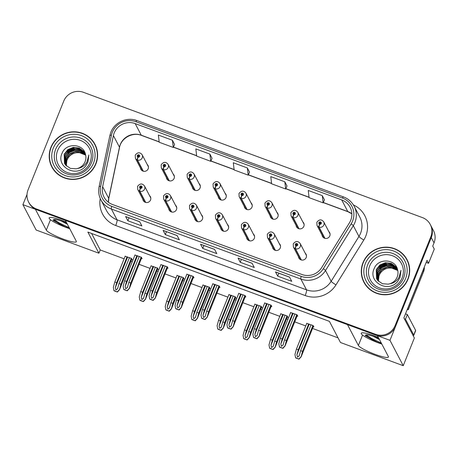 <?xml version="1.0" encoding="UTF-8"?>
<svg xmlns="http://www.w3.org/2000/svg" width="458" height="458" viewBox="0 0 458 458"><rect width="100%" height="100%" fill="white"/><g stroke="black" fill="none" stroke-linecap="round" stroke-linejoin="round"><path stroke-width="0.69" d="M220.624 227.912A4.059 3.945 -27.6 0 0 228.376 228.748A4.059 3.945 -27.6 0 0 227.363 224.386M246.564 237.502A4.059 3.945 -27.6 0 0 254.322 238.337A4.059 3.945 -27.6 0 0 253.308 233.975M194.679 218.323A4.059 3.945 -27.6 0 0 202.43 219.159A4.059 3.945 -27.6 0 0 201.423 214.796M168.733 208.734A4.059 3.945 -27.6 0 0 176.485 209.569A4.059 3.945 -27.6 0 0 175.477 205.207M142.787 199.144A4.059 3.945 -27.6 0 0 150.539 199.98A4.059 3.945 -27.6 0 0 149.531 195.618M272.51 247.091A4.059 3.945 -27.6 0 0 280.267 247.927A4.059 3.945 -27.6 0 0 279.254 243.564M296.103 225.473A4.059 3.945 -27.6 0 0 303.854 226.315A4.059 3.945 -27.6 0 0 302.841 221.947M270.157 215.884A4.059 3.945 -27.6 0 0 277.909 216.726A4.059 3.945 -27.6 0 0 276.901 212.357M244.211 206.295A4.059 3.945 -27.6 0 0 251.963 207.136A4.059 3.945 -27.6 0 0 250.955 202.768M218.266 196.705A4.059 3.945 -27.6 0 0 226.017 197.547A4.059 3.945 -27.6 0 0 225.01 193.179M192.32 187.116A4.059 3.945 -27.6 0 0 200.077 187.957A4.059 3.945 -27.6 0 0 199.064 183.595M166.374 177.527A4.059 3.945 -27.6 0 0 174.132 178.368A4.059 3.945 -27.6 0 0 173.118 174.006M140.434 167.937A4.059 3.945 -27.6 0 0 148.186 168.779A4.059 3.945 -27.6 0 0 147.173 164.416M298.456 256.68A4.059 3.945 -27.6 0 0 306.213 257.516A4.059 3.945 -27.6 0 0 305.2 253.154M322.043 235.063A4.059 3.945 -27.6 0 0 329.8 235.904A4.059 3.945 -27.6 0 0 328.787 231.536M27.022 194.41L22.9 204.657L35.403 209.283L46.292 230.105A16.23 2.519 -158.1 0 0 61.693 238.515A16.23 2.519 -158.1 0 0 76.337 241.698A16.23 2.519 -158.1 0 0 76.263 241.183L65.374 220.361L347.49 324.63L358.379 345.452A16.23 2.519 -158.1 0 0 373.78 353.862A16.23 2.519 -158.1 0 0 388.424 357.045A16.23 2.519 -158.1 0 0 388.35 356.53L377.461 335.708L389.97 340.328L431.276 237.576A15.217 14.793 -27.6 0 0 430.709 225.33A15.217 14.793 -27.6 0 1 431.276 237.576L395.575 326.382A15.217 14.793 -27.6 0 1 375.921 335.136L36.949 209.85A15.217 14.793 -27.6 0 1 29.072 202.957L28.631 202.11A15.217 14.793 -27.6 0 0 36.508 209.008L375.474 334.288A15.217 14.793 -27.6 0 0 395.134 325.535L430.835 236.729A15.217 14.793 -27.6 0 0 430.268 224.483A15.217 14.793 -27.6 0 0 422.39 217.584L83.419 92.304A15.217 14.793 -27.6 0 0 63.765 101.058L28.064 189.864A15.217 14.793 -27.6 0 0 28.631 202.11M389.97 340.328L403.235 365.696L414.37 337.987L403.87 317.904L427.011 260.339L428.556 263.298L426.175 262.417M430.268 224.483L433.474 230.614A15.217 14.793 -27.6 0 1 434.035 242.86L432.73 246.112L434.276 249.072L428.556 263.298M403.235 365.696L340.477 342.504L329.422 321.361L87.867 232.08L98.922 253.222L36.165 230.025L22.9 204.657M91.594 233.46L100.228 249.965L124.124 258.799M130.931 261.318L132.265 261.81M139.072 264.323L150.069 268.388M156.876 270.907L158.21 271.394M165.017 273.913L176.015 277.977M182.822 280.496L184.156 280.983M190.963 283.502L201.961 287.567M208.768 290.086L210.096 290.572M216.903 293.091L227.907 297.156M234.714 299.675L236.042 300.162M242.849 302.681L253.852 306.745M260.659 309.259L261.987 309.751M268.794 312.27L279.792 316.335M286.605 318.848L287.933 319.34M294.74 321.86L305.738 325.924M312.545 328.438L338.056 337.867M100.228 249.965L98.922 253.222M131.612 259.634L132.276 259.881L131.498 258.398L125.126 256.32M157.552 269.224L158.216 269.47L157.443 267.987L151.066 265.909M209.443 288.403L210.108 288.649L209.335 287.166L202.957 285.088M235.389 297.992L236.053 298.238L235.28 296.755L228.903 294.677M261.335 307.581L261.999 307.828L261.226 306.345L254.848 304.267M287.281 317.171L287.945 317.417L287.166 315.934L280.794 313.856M183.498 278.813L184.162 279.059L183.389 277.577L177.011 275.498M313.22 326.76L313.885 327.001L313.112 325.524L306.734 323.445M141.442 258.426L142.106 258.673L141.333 257.19L134.955 255.112M167.388 268.016L168.052 268.256L167.279 266.779L160.901 264.701M219.279 287.195L219.943 287.435L219.164 285.958L212.793 283.88M245.219 296.784L245.883 297.024L245.11 295.547L238.733 293.469M271.165 306.368L271.829 306.614L271.056 305.137L264.678 303.059M193.333 277.605L193.997 277.846L193.224 276.369L186.847 274.29M297.11 315.957L297.774 316.203L297.002 314.726L290.624 312.648M50.924 147.316A24.348 23.667 -27.6 0 0 51.828 166.907A24.348 23.667 -27.6 0 0 74.499 179.381A24.348 23.667 -27.6 0 0 95.882 163.93A24.348 23.667 -27.6 0 0 94.983 144.339A24.348 23.667 -27.6 0 0 72.312 131.864A24.348 23.667 -27.6 0 0 50.924 147.316M50.077 161.497A24.348 23.667 -27.6 0 0 52.052 167.325M363.011 262.663A24.348 23.667 -27.6 0 0 363.915 282.254A24.348 23.667 -27.6 0 0 386.586 294.729A24.348 23.667 -27.6 0 0 407.969 279.277A24.348 23.667 -27.6 0 0 407.07 259.686A24.348 23.667 -27.6 0 0 384.399 247.211A24.348 23.667 -27.6 0 0 363.011 262.663M362.163 276.844A24.348 23.667 -27.6 0 0 364.139 282.672M114.208 132.917A16.23 15.778 152.4 0 1 135.179 123.58L341.708 199.911A16.23 15.778 152.4 0 1 350.107 207.268A16.23 15.778 152.4 0 1 349.443 222.828L321.63 267.661A16.23 15.778 152.4 0 1 301.931 274.502L112.45 204.468A16.23 15.778 152.4 0 1 104.046 197.112A16.23 15.778 152.4 0 1 102.632 186.715L113.401 135.585A16.23 15.778 152.4 0 1 114.208 132.917M112.336 132.225A18.263 17.747 -27.6 0 0 111.426 135.225L100.657 186.36A18.263 17.747 -27.6 0 0 111.7 206.329L301.187 276.357A18.263 17.747 -27.6 0 0 323.348 268.663L351.16 223.83A18.263 17.747 -27.6 0 0 342.452 198.051L135.923 121.719A18.263 17.747 -27.6 0 0 112.336 132.225M324.459 199.854L322.283 195.64L308.234 190.448L309.087 197.656L323.136 202.848L324.47 199.825M286.994 186.005L284.819 181.792L270.77 176.599L271.623 183.807L285.672 188.999L287.006 185.977M174.595 144.465L172.42 140.251L158.371 135.058L159.229 142.266L173.279 147.459L174.607 144.436M212.06 158.313L209.884 154.094L195.835 148.902L196.694 156.115L210.743 161.308L212.077 158.285M249.53 172.156L247.349 167.943L233.299 162.75L234.158 169.958L248.207 175.151L249.541 172.128M289.536 277.096L291.746 281.327L277.697 276.134L275.487 271.903L289.536 277.096M177.137 235.555L179.353 239.786L165.298 234.593L163.088 230.363L177.137 235.555M139.673 221.706L141.883 225.937L127.834 220.745L125.624 216.514L139.673 221.706M252.072 263.253L254.282 267.478L240.232 262.285L238.023 258.06L252.072 263.253M214.607 249.404L216.817 253.629L202.768 248.436L200.552 244.211L214.607 249.404M202.768 248.436L203.942 245.517M200.644 244.297L214.642 249.473L200.656 244.303A4.059 0.716 -69.7 0 1 200.644 244.297A4.059 0.716 -69.7 0 1 200.552 244.211M240.232 262.285L241.406 259.365M238.108 258.146L252.106 263.316L238.12 258.146A4.059 0.716 -69.7 0 1 238.108 258.146A4.059 0.716 -69.7 0 1 238.023 258.06M127.834 220.745L129.007 217.819M125.715 216.605L139.707 221.775L125.721 216.605A4.059 0.716 -69.7 0 1 125.715 216.605A4.059 0.716 -69.7 0 1 125.624 216.514M165.298 234.593L166.477 231.668M163.18 230.448L177.172 235.624L163.191 230.454A4.059 0.716 -69.7 0 1 163.18 230.448A4.059 0.716 -69.7 0 1 163.088 230.363M277.697 276.134L278.87 273.208M275.573 271.995L289.571 277.164L275.584 271.995A4.059 0.716 -69.7 0 1 275.573 271.995A4.059 0.716 -69.7 0 1 275.487 271.903M247.349 167.943L248.207 175.151M209.884 154.094L210.743 161.308M172.42 140.251L173.279 147.459M284.819 181.792L285.672 188.999M322.283 195.64L323.136 202.848M407.288 260.115A24.348 23.667 -27.6 0 0 403.624 255.163M95.201 144.768A24.348 23.667 -27.6 0 0 91.537 139.816M294.935 313.965L284.527 339.853L283.038 345.189M283.153 344.851L281.452 346.345L280.811 343.987L282.185 338.983L280.313 338.29L278.83 343.683L279.443 346.878L282.941 348.343L284.973 346.036L286.405 340.54L296.813 314.652M301.375 259.978L295.525 248.791A2.536 0.429 -72.2 0 1 296.08 245.9A1.271 1.231 -27.6 0 0 297.666 245.156A1.271 1.231 -27.6 0 0 296.961 243.559A1.271 1.231 -27.6 0 0 295.324 244.291A1.271 1.231 -27.6 0 0 295.977 245.866L296.292 245.179A0.51 0.492 152.4 0 1 296.475 244.229A0.51 0.492 152.4 0 1 296.967 244.893A0.51 0.492 152.4 0 1 296.332 245.196L296.08 245.9M296.274 245.173A0.51 0.492 152.4 0 1 296.99 244.801M295.977 245.866A2.536 0.464 112.8 0 0 295.221 248.677A3.807 3.698 152.4 0 1 293.401 247.011L299.727 259.114M301.083 259.892L295.221 248.677M297.345 315.379L284.962 346.185L297.316 315.333M279.443 346.878L279.557 347.09A2.536 0.395 -158.1 0 0 280.571 347.507L281.973 348.028A2.536 0.395 -158.1 0 0 282.941 348.343M290.721 312.402L280.313 338.29M292.593 313.095L282.185 338.983M284.527 339.853L286.405 340.54M282.826 348.126L284.922 345.933M311.051 324.762L300.643 350.651L299.154 355.986M299.263 355.654L297.568 357.143L296.921 354.784L298.301 349.786L296.429 349.093L294.946 354.481L295.553 357.675L299.051 359.141L301.089 356.834L302.515 351.343L312.923 325.455M324.962 238.366L319.117 227.174A2.536 0.429 -72.2 0 1 319.673 224.288A1.271 1.231 -27.6 0 0 321.258 223.538A1.271 1.231 -27.6 0 0 320.554 221.947A1.271 1.231 -27.6 0 0 318.917 222.674A1.271 1.231 -27.6 0 0 319.57 224.248L319.879 223.561A0.51 0.492 152.4 0 1 320.062 222.611A0.51 0.492 152.4 0 1 320.554 223.281A0.51 0.492 152.4 0 1 319.919 223.578L319.673 224.288M319.867 223.556A0.51 0.492 152.4 0 1 320.583 223.183M319.57 224.248A2.536 0.464 112.8 0 0 318.808 227.065A3.807 3.698 152.4 0 1 316.993 225.399L323.319 237.496M324.67 238.28L318.808 227.065M313.455 326.176L301.072 356.982L313.432 326.13M295.553 357.675L295.668 357.887A2.536 0.395 -158.1 0 0 296.681 358.305L298.089 358.826A2.536 0.395 -158.1 0 0 299.051 359.141M306.831 323.205L296.429 349.093M308.709 323.898L298.301 349.786M300.643 350.651L302.515 351.343M298.942 358.923L301.032 356.73M268.989 304.375L258.587 330.264L257.093 335.6M257.207 335.262L255.507 336.756L254.866 334.397L256.245 329.394L254.367 328.701L252.89 334.094L253.497 337.288L256.995 338.754L259.033 336.447L260.459 330.951L270.867 305.068M275.43 250.389L269.579 239.202A2.536 0.429 -72.2 0 1 270.134 236.311A1.271 1.231 -27.6 0 0 271.72 235.567A1.271 1.231 -27.6 0 0 271.022 233.969A1.271 1.231 -27.6 0 0 269.378 234.702A1.271 1.231 -27.6 0 0 270.037 236.276L270.346 235.589A0.51 0.492 152.4 0 1 270.529 234.639A0.51 0.492 152.4 0 1 271.022 235.303A0.51 0.492 152.4 0 1 270.386 235.607L270.134 236.311M270.375 235.641L270.346 235.589A0.51 0.492 152.4 0 1 271.05 235.212M270.037 236.276A2.536 0.464 112.8 0 0 269.275 239.087A3.807 3.698 152.4 0 1 267.455 237.421L273.781 249.524M275.138 250.303L269.275 239.087M271.399 305.789L259.016 336.596L271.376 305.744M253.497 337.288L253.612 337.5A2.536 0.395 -158.1 0 0 254.625 337.918L256.033 338.439A2.536 0.395 -158.1 0 0 256.995 338.754M264.776 302.812L254.367 328.701M266.648 303.505L256.245 329.394M258.587 330.264L260.459 330.951M256.881 338.536L258.976 336.344M243.049 294.786L232.641 320.674L231.153 326.01M231.261 325.678L229.567 327.167L228.92 324.808L230.3 319.804L228.428 319.111L226.945 324.504L227.552 327.699L231.05 329.165L233.088 326.857L234.513 321.367L244.921 295.479M249.484 240.799L243.639 229.613A2.536 0.429 -72.2 0 1 244.194 226.721A1.271 1.231 -27.6 0 0 245.78 225.977A1.271 1.231 -27.6 0 0 245.076 224.38A1.271 1.231 -27.6 0 0 243.438 225.113A1.271 1.231 -27.6 0 0 244.091 226.687L244.4 226A0.51 0.492 152.4 0 1 244.583 225.05A0.51 0.492 152.4 0 1 245.076 225.714A0.51 0.492 152.4 0 1 244.44 226.017L244.194 226.721M244.429 226.052L244.4 226A0.51 0.492 152.4 0 1 245.104 225.622M244.091 226.687A2.536 0.464 112.8 0 0 243.33 229.498A3.807 3.698 152.4 0 1 241.515 227.832L247.841 239.935M249.192 240.713L243.33 229.498M245.454 296.2L233.07 327.006L245.431 296.154M227.552 327.699L227.666 327.911A2.536 0.395 -158.1 0 0 228.679 328.329L230.088 328.85A2.536 0.395 -158.1 0 0 231.05 329.165M238.83 293.223L228.428 319.111M240.708 293.916L230.3 319.804M232.641 320.674L234.513 321.367M230.941 328.947L233.03 326.754M217.103 285.197L206.695 311.085L205.207 316.421M205.321 316.089L203.621 317.577L202.98 315.219L204.354 310.215L202.482 309.528L200.999 314.915L201.612 318.11L205.104 319.575L207.142 317.268L208.567 311.778L218.976 285.889M223.544 231.21L217.693 220.023A2.536 0.429 -72.2 0 1 218.248 217.132A1.271 1.231 -27.6 0 0 219.834 216.388A1.271 1.231 -27.6 0 0 219.13 214.791A1.271 1.231 -27.6 0 0 217.493 215.523A1.271 1.231 -27.6 0 0 218.145 217.098L218.455 216.411A0.51 0.492 152.4 0 1 218.638 215.46A0.51 0.492 152.4 0 1 219.13 216.124A0.51 0.492 152.4 0 1 218.495 216.428L218.248 217.132M218.443 216.405A0.51 0.492 152.4 0 1 219.159 216.033M218.145 217.098A2.536 0.464 112.8 0 0 217.384 219.909A3.807 3.698 152.4 0 1 215.569 218.243L221.895 230.345M223.252 231.124L217.384 219.909M219.508 286.611L207.125 317.417L219.485 286.565M201.612 318.11L201.72 318.321A2.536 0.395 -158.1 0 0 202.739 318.739L204.142 319.26A2.536 0.395 -158.1 0 0 205.104 319.575M212.89 283.639L202.482 309.528M214.762 284.326L204.354 310.215M206.695 311.085L208.567 311.778M204.995 319.358L207.085 317.165M285.105 315.173L274.697 341.061L273.208 346.403M273.323 346.065L271.623 347.553L270.981 345.195L272.355 340.197L270.483 339.504L269.001 344.891L269.613 348.086L273.105 349.551L275.144 347.244L276.569 341.754L286.977 315.865M299.022 228.777L293.172 217.584A2.536 0.429 -72.2 0 1 293.727 214.699A1.271 1.231 -27.6 0 0 295.313 213.949A1.271 1.231 -27.6 0 0 294.608 212.357A1.271 1.231 -27.6 0 0 292.971 213.084A1.271 1.231 -27.6 0 0 293.624 214.659L293.933 213.972A0.51 0.492 152.4 0 1 294.116 213.022A0.51 0.492 152.4 0 1 294.608 213.691A0.51 0.492 152.4 0 1 293.973 213.989L293.727 214.699M293.962 214.029L293.933 213.972A0.51 0.492 152.4 0 1 294.637 213.594M293.624 214.659A2.536 0.464 112.8 0 0 292.862 217.476A3.807 3.698 152.4 0 1 291.048 215.81L297.374 227.907M298.731 228.691L292.862 217.476M287.51 316.587L275.126 347.393L287.487 316.541M269.613 348.086L269.722 348.298A2.536 0.395 -158.1 0 0 270.741 348.715L272.144 349.236A2.536 0.395 -158.1 0 0 273.105 349.551M280.891 313.615L270.483 339.504M282.763 314.308L272.355 340.197M274.697 341.061L276.569 341.754M272.997 349.34L275.086 347.141M259.159 305.583L248.751 331.472L247.263 336.813M247.377 336.475L245.677 337.964L245.036 335.605L246.41 330.607L244.538 329.915L243.055 335.302L243.667 338.496L247.16 339.962L249.198 337.66L250.623 332.165L261.031 306.276M273.077 219.187L267.226 207.995A2.536 0.429 -72.2 0 1 267.781 205.11A1.271 1.231 -27.6 0 0 269.367 204.36A1.271 1.231 -27.6 0 0 268.663 202.768A1.271 1.231 -27.6 0 0 267.025 203.495A1.271 1.231 -27.6 0 0 267.678 205.07L267.987 204.382A0.51 0.492 152.4 0 1 268.17 203.432A0.51 0.492 152.4 0 1 268.663 204.102A0.51 0.492 152.4 0 1 268.027 204.4L267.781 205.11M268.016 204.44L267.987 204.382A0.51 0.492 152.4 0 1 268.691 204.005M267.678 205.07A2.536 0.464 112.8 0 0 266.917 207.886A3.807 3.698 152.4 0 1 265.102 206.22L271.428 218.317M272.785 219.101L266.917 207.886M261.564 307.003L249.186 337.804L261.541 306.952M243.667 338.496L243.776 338.708A2.536 0.395 -158.1 0 0 244.795 339.126L246.198 339.647A2.536 0.395 -158.1 0 0 247.16 339.962M254.946 304.026L244.538 329.915M256.818 304.719L246.41 330.607M248.751 331.472L250.623 332.165M247.051 339.75L249.141 337.552M233.214 295.994L222.806 321.882L221.317 327.224M221.432 326.886L219.731 328.375L219.09 326.022L220.464 321.018L218.592 320.325L217.109 325.712L217.722 328.907L221.22 330.373L223.252 328.071L224.678 322.575L235.086 296.687M247.131 209.598L241.28 198.406A2.536 0.429 -72.2 0 1 241.835 195.52A1.271 1.231 -27.6 0 0 243.421 194.77A1.271 1.231 -27.6 0 0 242.717 193.179A1.271 1.231 -27.6 0 0 241.08 193.906A1.271 1.231 -27.6 0 0 241.732 195.48L242.042 194.799A0.51 0.492 152.4 0 1 242.23 193.843A0.51 0.492 152.4 0 1 242.717 194.513A0.51 0.492 152.4 0 1 242.087 194.81L241.835 195.52M242.03 194.793A0.51 0.492 152.4 0 1 242.746 194.415M241.732 195.48A2.536 0.464 112.8 0 0 240.977 198.297A3.807 3.698 152.4 0 1 239.156 196.631L245.482 208.728M246.839 209.512L240.977 198.297M235.624 297.414L223.241 328.214L235.595 297.362M217.722 328.907L217.831 329.125A2.536 0.395 -158.1 0 0 218.85 329.537L220.252 330.058A2.536 0.395 -158.1 0 0 221.22 330.373M229 294.437L218.592 320.325M230.872 295.129L220.464 321.018M222.806 321.882L224.678 322.575M221.105 330.161L223.201 327.962M207.268 286.405L196.86 312.293L195.371 317.634M195.486 317.297L193.786 318.785L193.144 316.432L194.518 311.429L192.646 310.736L191.163 316.123L191.776 319.318L195.274 320.783L197.306 318.482L198.738 312.986L209.14 287.097M221.185 200.009L215.334 188.816A2.536 0.429 -72.2 0 1 215.89 185.931A1.271 1.231 -27.6 0 0 217.476 185.181A1.271 1.231 -27.6 0 0 216.771 183.589A1.271 1.231 -27.6 0 0 215.134 184.316A1.271 1.231 -27.6 0 0 215.787 185.891L216.102 185.209A0.51 0.492 152.4 0 1 216.285 184.253A0.51 0.492 152.4 0 1 216.777 184.923A0.51 0.492 152.4 0 1 216.142 185.221L215.89 185.931M216.124 185.261L216.102 185.209A0.51 0.492 152.4 0 1 216.8 184.826M215.787 185.891A2.536 0.464 112.8 0 0 215.031 188.707A3.807 3.698 152.4 0 1 213.21 187.041L219.537 199.138M220.893 199.923L215.031 188.707M209.678 287.824L197.295 318.625L209.649 287.773M191.776 319.318L191.891 319.535A2.536 0.395 -158.1 0 0 192.904 319.947L194.306 320.468A2.536 0.395 -158.1 0 0 195.274 320.783M203.054 284.847L192.646 310.736M204.926 285.54L194.518 311.429M196.86 312.293L198.738 312.986M195.16 320.571L197.255 318.373M66.238 222.01A16.534 2.565 -158.1 0 0 62.666 220.613A16.534 2.565 -158.1 0 0 49.126 217.894A16.534 2.565 -158.1 0 0 66.273 227.506A16.534 2.565 -158.1 0 0 69.748 228.714M67.423 224.265L60.988 220.893M66.816 223.109A11.461 1.78 -158.1 0 0 63.221 221.672A11.461 1.78 -158.1 0 0 54.473 219.491L53.386 220.458L65.076 226.79L59.145 223.79L53.122 219.817M69.57 228.376L65.076 226.79M69.25 227.763L59.443 223.052L53.901 219.479M378.325 337.357A16.534 2.565 -158.1 0 0 374.753 335.96A16.534 2.565 -158.1 0 0 361.213 333.241A16.534 2.565 -158.1 0 0 378.36 342.853A16.534 2.565 -158.1 0 0 381.835 344.061M379.505 339.613L373.075 336.241M378.903 338.456A11.461 1.78 -158.1 0 0 375.308 337.019A11.461 1.78 -158.1 0 0 366.56 334.838L365.473 335.806L377.163 342.137L371.232 339.138L365.209 335.164M381.657 343.723L377.163 342.137M413.116 335.588A10.145 1.574 -158.1 0 0 413.786 335.319A10.145 1.574 -158.1 0 0 413.74 334.998L405.473 319.186A10.145 1.574 21.9 0 1 404.311 318.739M405.507 313.827A10.145 1.574 -158.1 0 0 407.339 314.537L405.473 319.186M413.786 335.319L415.658 330.67A10.145 1.574 -158.1 0 0 415.612 330.35L407.339 314.537M423.564 268.92A10.145 9.858 152.4 0 1 423.055 270.575L407.729 308.703A10.145 9.858 -27.6 0 0 407.597 308.64M423.055 270.575L423.61 271.634A10.145 9.858 -27.6 0 0 424.291 267.1M407.729 308.703L408.284 309.757A10.145 9.858 -27.6 0 0 407.305 309.362M423.61 271.634L408.284 309.757M381.337 343.111L371.53 338.399L365.988 334.827M90.054 162.458A17.553 17.061 152.4 0 1 67.378 172.557A17.553 17.061 152.4 0 1 57.639 150.482A17.553 17.061 152.4 0 1 80.316 140.377A17.553 17.061 152.4 0 1 90.054 162.458M85.72 165.899L87.936 162.115L88.892 154.936L86.957 161.955C84.753 165.693 81.576 167.88 77.425 168.51A11.467 11.147 -27.6 0 0 85.096 161.651A11.467 11.147 -27.6 0 0 85.566 154.747C83.762 143.411 66.244 142.541 62.236 152.926C55.143 166.752 76.572 178.288 85.72 165.899M66.444 165.956L66.462 162.338A11.467 11.147 152.4 0 1 67.131 159.956A11.467 11.147 152.4 0 1 79.732 152.783L85.509 155.067M51.159 147.402A24.097 23.421 152.4 0 1 72.324 132.11A24.097 23.421 152.4 0 1 94.754 144.459A24.097 23.421 152.4 0 1 95.648 163.844A24.097 23.421 152.4 0 1 74.488 179.135A24.097 23.421 152.4 0 1 52.052 166.786A24.097 23.421 152.4 0 1 51.159 147.402M94.754 144.459L95.201 145.306A24.097 23.421 152.4 0 1 97.176 150.596M66.307 165.813L66.977 159.665C69.622 154.472 73.87 152.182 79.732 152.783M65.775 165.235L66.278 158.319L69.868 153.705L75.347 151.398L80.946 151.941L85.64 155.062M65.9 165.384L66.45 158.657L69.713 154.294L74.923 151.838L79.978 151.936L85.68 155.251M65.299 164.628L65.574 156.98L69.164 152.359L74.643 150.058L80.562 150.716L85.48 154.363M65.414 164.783L65.752 157.317L69.53 152.554L74.837 150.39L80.631 151.014L85.52 154.523M64.876 163.998L64.87 155.64L68.46 151.02L73.944 148.713L79.858 149.377L84.644 152.852L85.331 153.796M64.979 164.159L65.047 155.972L68.196 151.707L74.562 148.993L81.026 150.144L85.365 153.922M77.425 168.51L76.154 168.819L70.355 168.384L65.689 165.132L64.498 163.34L64.172 154.294L67.761 149.674L73.24 147.373L79.16 148.031L83.946 151.506L85.251 153.533L80.946 149.136L74.602 147.596L68.288 149.755L64.343 154.632L64.584 163.5M55.716 172.277A24.097 23.421 152.4 0 1 52.498 167.634L52.052 166.786M65.614 152.382L74.837 147.585M66.313 153.728L75.541 148.93M66.914 150.888L72.805 147.814M67.601 152.245L73.52 149.153M402.141 277.806A17.553 17.061 152.4 0 1 379.464 287.905A17.553 17.061 152.4 0 1 369.726 265.829A17.553 17.061 152.4 0 1 392.403 255.724A17.553 17.061 152.4 0 1 402.141 277.806M397.807 281.246L400.023 277.462L400.979 270.283L399.038 277.302C396.84 281.04 393.662 283.227 389.512 283.857A11.467 11.147 -27.6 0 0 397.183 276.998A11.467 11.147 -27.6 0 0 397.653 270.094C395.849 258.759 378.331 257.888 374.323 268.274C367.23 282.099 388.659 293.635 397.807 281.246M378.531 281.304L378.548 277.685A11.467 11.147 152.4 0 1 379.218 275.304A11.467 11.147 152.4 0 1 391.819 268.13L397.596 270.415M363.246 262.749A24.097 23.421 152.4 0 1 384.411 247.457A24.097 23.421 152.4 0 1 406.841 259.806A24.097 23.421 152.4 0 1 407.735 279.191A24.097 23.421 152.4 0 1 386.575 294.483A24.097 23.421 152.4 0 1 364.139 282.134A24.097 23.421 152.4 0 1 363.246 262.749M406.841 259.806L407.288 260.654A24.097 23.421 152.4 0 1 409.263 265.943M378.394 281.16L379.064 275.012C381.709 269.819 385.957 267.529 391.819 268.13M377.861 280.582L378.365 273.666L381.955 269.052L387.434 266.745L393.033 267.289L397.727 270.409M377.987 280.731L378.537 274.004L381.8 269.642L387.01 267.186L392.065 267.283L397.767 270.598M377.386 279.975L377.661 272.327L381.251 267.707L386.729 265.405L392.649 266.064L397.567 269.71M377.501 280.13L377.839 272.665L381.617 267.901L386.924 265.737L392.718 266.361L397.607 269.871M376.963 279.346L376.957 270.987L380.546 266.367L386.031 264.06L391.945 264.724L396.731 268.199L397.418 269.144M377.066 279.506L377.134 271.319L380.283 267.054L386.649 264.34L393.113 265.491L397.452 269.27M389.512 283.857L388.241 284.166L382.441 283.731L377.776 280.479L376.585 278.687L376.258 269.642L379.848 265.022L385.327 262.72L391.246 263.379L396.033 266.854L397.338 268.88L393.027 264.484L386.689 262.944L380.375 265.102L376.43 269.98L376.671 278.848M367.803 287.624A24.097 23.421 152.4 0 1 364.585 282.981L364.139 282.134M377.701 267.73L386.924 262.932M378.4 269.075L387.628 264.277M379.001 266.235L384.892 263.161M379.688 267.592L385.607 264.501M191.158 275.607L180.75 301.496L179.261 306.831M179.376 306.499L177.675 307.988L177.034 305.629L178.408 300.625L176.536 299.938L175.053 305.326L175.666 308.52L179.158 309.986L181.196 307.679L182.622 302.188L193.03 276.3M197.598 221.62L191.747 210.434A2.536 0.429 -72.2 0 1 192.303 207.543A1.271 1.231 -27.6 0 0 193.889 206.798A1.271 1.231 -27.6 0 0 193.184 205.201A1.271 1.231 -27.6 0 0 191.547 205.934A1.271 1.231 -27.6 0 0 192.2 207.508L192.509 206.821A0.51 0.492 152.4 0 1 192.692 205.871A0.51 0.492 152.4 0 1 193.184 206.535A0.51 0.492 152.4 0 1 192.549 206.839L192.303 207.543M192.537 206.873L192.509 206.821A0.51 0.492 152.4 0 1 193.213 206.444M192.2 207.508A2.536 0.464 112.8 0 0 191.438 210.319A3.807 3.698 152.4 0 1 189.623 208.653L195.95 220.756M197.306 221.535L191.438 210.319M193.562 277.021L181.185 307.828L193.539 276.976M175.666 308.52L175.775 308.732A2.536 0.395 -158.1 0 0 176.794 309.15L178.196 309.671A2.536 0.395 -158.1 0 0 179.158 309.986M186.944 274.05L176.536 299.938M188.816 274.737L178.408 300.625M180.75 301.496L182.622 302.188M179.049 309.768L181.139 307.576M165.212 266.018L154.804 291.906L153.316 297.242M153.43 296.91L151.73 298.398L151.088 296.04L152.462 291.042L150.59 290.349L149.108 295.736L149.72 298.931L153.218 300.396L155.251 298.089L156.676 292.599L167.084 266.711M171.653 212.031L165.802 200.844A2.536 0.429 -72.2 0 1 166.357 197.953A1.271 1.231 -27.6 0 0 167.943 197.209A1.271 1.231 -27.6 0 0 167.239 195.612A1.271 1.231 -27.6 0 0 165.601 196.345A1.271 1.231 -27.6 0 0 166.254 197.919L166.563 197.232A0.51 0.492 152.4 0 1 166.752 196.282A0.51 0.492 152.4 0 1 167.239 196.946A0.51 0.492 152.4 0 1 166.609 197.249L166.357 197.953M166.552 197.226A0.51 0.492 152.4 0 1 167.267 196.854M166.254 197.919A2.536 0.464 112.8 0 0 165.493 200.73A3.807 3.698 152.4 0 1 163.678 199.064L170.004 211.167M171.361 211.945L165.493 200.73M167.622 267.432L155.239 298.238L167.594 267.386M149.72 298.931L149.829 299.143A2.536 0.395 -158.1 0 0 150.848 299.561L152.251 300.082A2.536 0.395 -158.1 0 0 153.218 300.396M160.998 264.461L150.59 290.349M162.871 265.153L152.462 291.042M154.804 291.906L156.676 292.599M153.104 300.179L155.199 297.986M139.266 256.428L128.858 282.317L127.37 287.658M127.484 287.321L125.784 288.809L125.143 286.45L126.517 281.452L124.645 280.76L123.162 286.147L123.774 289.341L127.272 290.807L129.305 288.5L130.736 283.01L141.138 257.121M145.707 202.442L139.856 191.255A2.536 0.429 -72.2 0 1 140.411 188.364A1.271 1.231 -27.6 0 0 141.997 187.62A1.271 1.231 -27.6 0 0 141.293 186.022A1.271 1.231 -27.6 0 0 139.656 186.755A1.271 1.231 -27.6 0 0 140.308 188.33L140.623 187.643A0.51 0.492 152.4 0 1 140.806 186.692A0.51 0.492 152.4 0 1 141.299 187.362A0.51 0.492 152.4 0 1 140.663 187.66L140.411 188.364M140.606 187.637A0.51 0.492 152.4 0 1 141.322 187.265M140.308 188.33A2.536 0.464 112.8 0 0 139.553 191.141A3.807 3.698 152.4 0 1 137.732 189.48L144.058 201.577M145.415 202.356L139.553 191.141M141.677 257.843L129.293 288.649L141.648 257.797M123.774 289.341L123.889 289.553A2.536 0.395 -158.1 0 0 124.902 289.971L126.305 290.492A2.536 0.395 -158.1 0 0 127.272 290.807M135.053 254.871L124.645 280.76M136.925 255.564L126.517 281.452M128.858 282.317L130.736 283.01M127.158 290.59L129.253 288.397M181.322 276.815L170.92 302.704L169.426 308.045M169.54 307.707L167.84 309.196L167.199 306.843L168.578 301.839L166.701 301.146L165.218 306.534L165.83 309.728L169.328 311.194L171.366 308.892L172.792 303.396L183.2 277.508M195.24 190.419L189.389 179.227A2.536 0.429 -72.2 0 1 189.944 176.341A1.271 1.231 -27.6 0 0 191.53 175.591A1.271 1.231 -27.6 0 0 190.831 174A1.271 1.231 -27.6 0 0 189.188 174.727A1.271 1.231 -27.6 0 0 189.841 176.301L190.156 175.62A0.51 0.492 152.4 0 1 190.339 174.664A0.51 0.492 152.4 0 1 190.831 175.334A0.51 0.492 152.4 0 1 190.196 175.632L189.944 176.341M190.184 175.672L190.156 175.62A0.51 0.492 152.4 0 1 190.86 175.237M189.841 176.301A2.536 0.464 112.8 0 0 189.085 179.118A3.807 3.698 152.4 0 1 187.265 177.452L193.591 189.549M194.948 190.333L189.085 179.118M183.732 278.235L171.349 309.035L183.71 278.183M165.83 309.728L165.945 309.946A2.536 0.395 -158.1 0 0 166.958 310.358L168.367 310.879A2.536 0.395 -158.1 0 0 169.328 311.194M177.109 275.258L166.701 301.146M178.981 275.951L168.578 301.839M170.92 302.704L172.792 303.396M169.214 310.982L171.309 308.784M155.382 267.226L144.974 293.114L143.486 298.456M143.594 298.118L141.894 299.606L141.253 297.253L142.633 292.25L140.755 291.557L139.278 296.944L139.885 300.139L143.383 301.604L145.421 299.303L146.846 293.807L157.254 267.919M169.294 180.83L163.443 169.643A2.536 0.429 -72.2 0 1 163.998 166.752A1.271 1.231 -27.6 0 0 165.59 166.002A1.271 1.231 -27.6 0 0 164.886 164.411A1.271 1.231 -27.6 0 0 163.248 165.138A1.271 1.231 -27.6 0 0 163.901 166.712L164.21 166.031A0.51 0.492 152.4 0 1 164.393 165.075A0.51 0.492 152.4 0 1 164.886 165.744A0.51 0.492 152.4 0 1 164.25 166.042L163.998 166.752M164.199 166.025A0.51 0.492 152.4 0 1 164.914 165.647M163.901 166.712A2.536 0.464 112.8 0 0 163.14 169.529A3.807 3.698 152.4 0 1 161.319 167.863L167.651 179.96M169.002 180.744L163.14 169.529M157.787 268.646L145.404 299.446L157.764 268.594M139.885 300.139L139.999 300.356A2.536 0.395 -158.1 0 0 141.012 300.769L142.421 301.29A2.536 0.395 -158.1 0 0 143.383 301.604M151.163 265.669L140.755 291.557M153.041 266.361L142.633 292.25M144.974 293.114L146.846 293.807M143.268 301.393L145.363 299.194M129.437 257.636L119.028 283.525L117.54 288.866M117.654 288.529L115.954 290.017L115.313 287.664L116.687 282.66L114.815 281.968L113.332 287.355L113.939 290.549L117.437 292.015L119.475 289.714L120.901 284.218L131.309 258.329M143.354 171.24L137.503 160.054A2.536 0.429 -72.2 0 1 138.058 157.163A1.271 1.231 -27.6 0 0 139.644 156.413A1.271 1.231 -27.6 0 0 138.94 154.821A1.271 1.231 -27.6 0 0 137.303 155.548A1.271 1.231 -27.6 0 0 137.955 157.123L138.264 156.441A0.51 0.492 152.4 0 1 138.448 155.485A0.51 0.492 152.4 0 1 138.94 156.155A0.51 0.492 152.4 0 1 138.305 156.453L138.058 157.163M138.293 156.493L138.264 156.441A0.51 0.492 152.4 0 1 138.969 156.058M137.955 157.123A2.536 0.464 112.8 0 0 137.194 159.939A3.807 3.698 152.4 0 1 135.379 158.273L141.705 170.37M143.062 171.155L137.194 159.939M131.841 259.056L119.458 289.857L131.818 259.005M113.939 290.549L114.053 290.767A2.536 0.395 -158.1 0 0 115.067 291.179L116.475 291.7A2.536 0.395 -158.1 0 0 117.437 292.015M125.217 256.079L114.815 281.968M127.095 256.772L116.687 282.66M119.028 283.525L120.901 284.218M117.328 291.803L119.418 289.605M50.466 219.726L46.292 230.105M434.035 242.86L430.835 236.729M362.553 335.073L358.379 345.452M135.179 123.58L141.259 135.202A16.23 15.778 -27.6 0 0 120.288 144.545A16.23 15.778 -27.6 0 0 119.481 147.213L108.712 198.343A16.23 15.778 -27.6 0 0 108.386 202.241M353.399 204.921A25.362 24.652 152.4 0 1 365.77 236.128A25.362 24.652 152.4 0 1 363.795 240.032L335.983 284.865A25.362 24.652 152.4 0 1 305.2 295.553L115.714 225.519A25.362 24.652 152.4 0 1 100.245 198.474M351.16 223.83A5.072 0.618 31.8 0 1 353.318 225.679L358.952 236.465A20.289 19.723 -27.6 0 0 360.538 233.34A20.289 19.723 -27.6 0 0 359.782 217.012L354.149 206.232A20.289 19.723 152.4 0 1 353.318 225.679L325.506 270.518A20.289 19.723 152.4 0 1 300.877 279.065L111.397 209.031A5.072 0.899 -69.7 0 1 111.7 206.329M342.452 198.051A5.072 0.899 -69.7 0 1 343.534 196.929L137.005 120.597C127.095 116.647 114.62 122.2 110.882 132.219L109.863 135.562A5.072 0.933 11.9 0 1 111.426 135.225M301.187 276.357A5.072 0.899 110.3 0 0 300.877 279.065L306.517 289.845A20.289 19.723 -27.6 0 0 331.145 281.298L358.952 236.465A5.072 0.618 -148.2 0 0 363.795 240.032M323.348 268.663A5.072 0.618 31.8 0 1 325.506 270.518L331.145 281.298A5.072 0.618 -148.2 0 0 335.983 284.865M109.863 135.562L99.1 186.698A5.072 0.933 11.9 0 1 100.657 186.36M115.714 225.519A5.072 0.899 -69.7 0 0 117.03 219.811L111.397 209.031A20.289 19.723 152.4 0 1 100.892 199.837L106.531 210.617A20.289 19.723 -27.6 0 0 117.03 219.811L306.517 289.845A5.072 0.899 -69.7 0 1 305.2 295.553M137.005 120.597A5.072 0.899 110.3 0 0 135.923 121.719M36.508 209.008L36.949 209.85M375.474 334.288L375.921 335.136M395.134 325.535L395.575 326.382M351.847 213.76A16.23 15.778 -27.6 0 0 347.788 211.539L323.296 202.488M341.708 199.911L347.788 211.539A9.131 1.614 -69.7 0 0 347.983 211.733L323.251 202.591M309.035 197.215L285.832 188.639M271.571 183.366L248.368 174.79M234.107 169.523L210.903 160.947M196.642 155.674L173.439 147.098M159.178 141.825L141.259 135.202A9.131 1.614 -69.7 0 0 141.459 135.396C132.683 131.732 121.084 138.139 119.527 147.476A9.131 1.677 -168.1 0 0 119.481 147.213L113.401 135.585M102.632 186.715L108.712 198.343A9.131 1.677 -168.1 0 1 108.764 198.612L108.437 202.281M306.471 255.587L300.145 243.484A3.807 3.698 152.4 0 1 295.525 248.791M293.149 313.301L280.811 343.987M330.058 233.969L323.732 221.872A3.807 3.698 152.4 0 1 319.117 227.174M309.259 324.098L296.921 354.784M280.525 245.998L274.199 233.895A3.807 3.698 152.4 0 1 269.579 239.202M267.203 303.711L254.866 334.397M254.579 236.408L248.253 224.311A3.807 3.698 152.4 0 1 243.639 229.613M241.257 294.122L228.92 324.808M228.639 226.819L222.307 214.722A3.807 3.698 152.4 0 1 217.693 220.023M215.312 284.533L202.98 315.219M304.118 224.38L297.786 212.283A3.807 3.698 152.4 0 1 293.172 217.584M283.313 314.509L270.981 345.195M278.172 214.791L271.846 202.694A3.807 3.698 152.4 0 1 267.226 207.995M257.373 304.919L245.036 335.605M252.226 205.201L245.9 193.104A3.807 3.698 152.4 0 1 241.28 198.406M231.427 295.33L219.09 326.022M226.281 195.612L219.954 183.515A3.807 3.698 152.4 0 1 215.334 188.816M205.482 285.74L193.144 316.432M415.612 330.35L413.74 334.998M91.531 162.601A19.436 18.893 152.4 0 1 66.421 173.782A19.436 18.893 152.4 0 1 55.641 149.337A19.436 18.893 152.4 0 1 80.745 138.15A19.436 18.893 152.4 0 1 91.531 162.601M53.265 148.18A21.812 21.2 152.4 0 1 81.444 135.631A21.812 21.2 152.4 0 1 93.541 163.065A21.812 21.2 152.4 0 1 65.368 175.614A21.812 21.2 152.4 0 1 53.265 148.18M403.618 277.949A19.436 18.893 152.4 0 1 378.508 289.13A19.436 18.893 152.4 0 1 367.728 264.684A19.436 18.893 152.4 0 1 392.832 253.497A19.436 18.893 152.4 0 1 403.618 277.949M365.352 263.527A21.812 21.2 152.4 0 1 393.531 250.978A21.812 21.2 152.4 0 1 405.628 278.412A21.812 21.2 152.4 0 1 377.455 290.962A21.812 21.2 152.4 0 1 365.352 263.527M202.694 217.229L196.368 205.132A3.807 3.698 152.4 0 1 191.747 210.434M189.372 274.943L177.034 305.629M176.748 207.64L170.422 195.543A3.807 3.698 152.4 0 1 165.802 200.844M163.426 265.354L151.088 296.04M150.802 198.051L144.476 185.954A3.807 3.698 152.4 0 1 139.856 191.255M137.48 255.764L125.143 286.45M200.335 186.022L194.009 173.925A3.807 3.698 152.4 0 1 189.389 179.227M179.536 276.151L167.199 306.843M174.389 176.433L168.063 164.336A3.807 3.698 152.4 0 1 163.443 169.643M153.59 266.562L141.253 297.253M148.444 166.844L142.117 154.747A3.807 3.698 152.4 0 1 137.503 160.054M127.645 256.972L115.313 287.664M99.1 186.698C98.172 191.301 98.773 195.681 100.892 199.837M354.149 206.232C351.778 201.829 348.24 198.732 343.534 196.929M119.527 147.476L108.764 198.612M309.053 197.341L285.786 188.742M271.588 183.498L248.322 174.899M234.124 169.649L210.857 161.05M196.654 155.8L173.393 147.201M159.189 141.951L141.459 135.396M351.847 213.823L347.983 211.733M300.145 243.484C297.952 240.748 295.65 240.874 293.252 243.874L293.401 247.011M323.732 221.872C321.539 219.13 319.237 219.256 316.839 222.256L316.993 225.399M274.199 233.895C272.006 231.158 269.705 231.284 267.306 234.284L267.455 237.421M248.253 224.311C246.061 221.569 243.759 221.695 241.36 224.695L241.515 227.832M222.307 214.722C220.115 211.98 217.819 212.106 215.415 215.105L215.569 218.243M297.786 212.283C295.593 209.541 293.297 209.672 290.893 212.667L291.048 215.81M271.846 202.694C269.647 199.951 267.352 200.083 264.947 203.077L265.102 206.22M245.9 193.104C243.702 190.362 241.406 190.494 239.002 193.488L239.156 196.631M219.954 183.515C217.762 180.773 215.46 180.904 213.056 183.898L213.21 187.041M196.368 205.132C194.169 202.39 191.873 202.516 189.469 205.516L189.623 208.653M170.422 195.543C168.223 192.801 165.928 192.927 163.523 195.927L163.678 199.064M144.476 185.954C142.283 183.211 139.982 183.337 137.577 186.337L137.732 189.48M194.009 173.925C191.816 171.183 189.515 171.315 187.116 174.309L187.265 177.452M168.063 164.336C165.87 161.594 163.569 161.726 161.17 164.72L161.319 167.863M142.117 154.747C139.925 152.004 137.629 152.136 135.225 155.13L135.379 158.273"/></g></svg>
